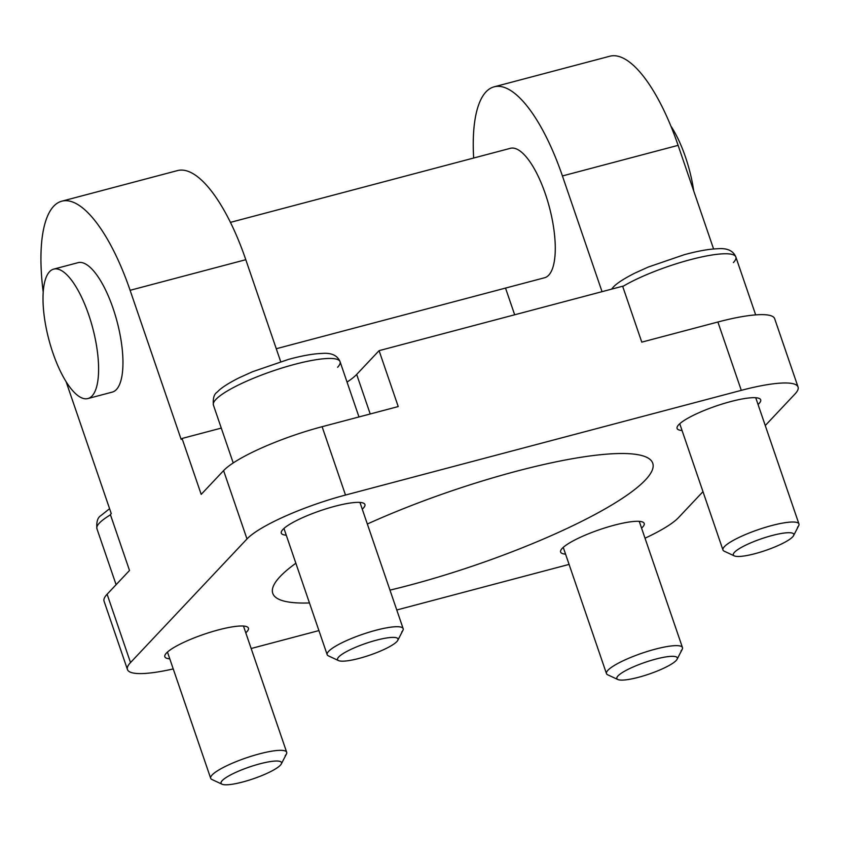 <?xml version="1.0" encoding="UTF-8"?>
<svg xmlns="http://www.w3.org/2000/svg" width="841" height="841" viewBox="0 0 841 841"><rect width="100%" height="100%" fill="white"/><g stroke="black" fill="none" stroke-linecap="round" stroke-linejoin="round"><path stroke-width="1.26" d="M221.288 428.09L182.055 438.466L181.151 439.412L130.103 290.303A130.534 44.216 -104.8 0 0 61.771 201.199A130.534 44.216 -104.8 0 0 53.677 206.245A130.534 44.216 -104.8 0 0 43.206 292.079M66.092 381.656L111.264 513.588L110.371 514.545L129.514 570.461L107.112 594.23L130.513 662.571L246.991 538.955A83.679 16.231 -18.9 0 1 345.504 495.044L741.289 390.35A83.679 16.231 -18.9 0 1 798.056 387.018A83.679 16.231 -18.9 0 1 794.997 393.987L765.257 425.557M280.694 361.651L245.793 259.701A130.534 44.216 -104.8 0 0 177.462 170.597L61.771 201.199M602.04 291.669L562.419 175.948A130.534 44.216 -104.8 0 0 494.098 86.833A130.534 44.216 -104.8 0 0 485.993 91.879A130.534 44.216 -104.8 0 0 473.662 158.024M713.588 248.968L678.109 145.346A130.534 44.216 -104.8 0 0 609.788 56.231L494.098 86.833M182.055 438.466L201.199 494.382L223.59 470.613A83.679 16.231 -18.9 0 1 322.114 426.702L398.224 406.571L379.081 350.655L622.634 286.224L641.778 342.14L717.888 322.008A83.679 16.231 -18.9 0 1 774.656 318.676L798.056 387.018M347.049 382.087A83.679 16.231 -18.9 0 0 356.679 374.424L379.081 350.655M367.338 524.017A200.82 38.959 -18.9 0 1 652.753 463.233A200.82 38.959 -18.9 0 1 645.425 479.959A200.82 38.959 -18.9 0 1 389.972 590.13M309.456 602.944A200.82 38.959 -18.9 0 1 272.757 593.336A200.82 38.959 -18.9 0 1 280.085 576.6A200.82 38.959 -18.9 0 1 295.864 563.239M702.981 491.649L678.519 517.614A83.679 16.231 -18.9 0 1 645.015 538.208M173.235 668.921A83.679 16.231 -18.9 0 1 127.454 669.541A83.679 16.231 -18.9 0 1 130.513 662.571M569.084 564.406L396.773 609.988M318.918 630.582L251.154 648.506M565.562 554.135A44.184 8.568 -18.9 0 1 560.611 552.053A44.184 8.568 -18.9 0 1 562.219 548.374A44.184 8.568 -18.9 0 1 607.002 527.254A44.184 8.568 -18.9 0 1 644.206 523.428A44.184 8.568 -18.9 0 1 642.598 527.118A44.184 8.568 -18.9 0 1 641.567 528.116M169.777 658.829A44.184 8.568 -18.9 0 1 164.825 656.747A44.184 8.568 -18.9 0 1 166.434 653.068A44.184 8.568 -18.9 0 1 211.217 631.948A44.184 8.568 -18.9 0 1 248.421 628.132A44.184 8.568 -18.9 0 1 246.812 631.812A44.184 8.568 -18.9 0 1 245.782 632.81M682.051 430.508A44.184 8.568 -18.9 0 1 677.089 428.426A44.184 8.568 -18.9 0 1 678.708 424.747A44.184 8.568 -18.9 0 1 723.491 403.627A44.184 8.568 -18.9 0 1 760.685 399.811A44.184 8.568 -18.9 0 1 759.076 403.491A44.184 8.568 -18.9 0 1 758.046 404.489M286.266 535.202A44.184 8.568 -18.9 0 1 281.304 533.131A44.184 8.568 -18.9 0 1 282.923 529.452A44.184 8.568 -18.9 0 1 327.706 508.321A44.184 8.568 -18.9 0 1 364.91 504.505A44.184 8.568 -18.9 0 1 363.291 508.185A44.184 8.568 -18.9 0 1 362.261 509.183M127.454 669.541L104.063 601.199A83.679 16.231 -18.9 0 1 107.112 594.23M87.916 398.55L112.273 392.106A66.944 22.675 -104.8 0 0 116.426 389.52A66.944 22.675 -104.8 0 0 115.185 314.912A66.944 22.675 -104.8 0 0 78.034 262.676L53.687 269.12A66.944 22.675 -104.8 0 0 49.535 271.706A66.944 22.675 -104.8 0 0 50.775 346.313A66.944 22.675 -104.8 0 0 87.916 398.55A66.944 22.675 -104.8 0 0 92.068 395.964A66.944 22.675 -104.8 0 0 90.828 321.357A66.944 22.675 -104.8 0 0 53.687 269.12M505.525 288.085L514.671 314.786M276.269 348.731L544.59 277.751A66.944 22.675 -104.8 0 0 548.742 275.165A66.944 22.675 -104.8 0 0 547.502 200.557A66.944 22.675 -104.8 0 0 510.361 148.321L230.423 222.371M693.741 190.981A66.944 22.675 -104.8 0 0 670.866 126.045M396.836 641.599A31.947 6.202 161.1 0 0 376.326 640.211A31.947 6.202 161.1 0 0 338.713 656.979A31.947 6.202 161.1 0 0 359.223 658.366A31.947 6.202 161.1 0 0 396.836 641.599A31.947 6.202 161.1 0 0 397.804 640.306A31.947 6.202 161.1 0 0 374.077 640.821A31.947 6.202 161.1 0 0 338.713 656.979A31.947 6.202 161.1 0 0 338.545 660.595A31.947 6.202 161.1 0 0 367.464 655.927A31.947 6.202 161.1 0 0 396.836 641.599M397.804 640.306L402.913 630.372A40.168 7.79 161.1 0 0 373.089 631.023A40.168 7.79 161.1 0 0 328.631 651.333A40.168 7.79 161.1 0 0 328.421 655.875L338.545 660.595M401.704 632.001A40.168 7.79 161.1 0 0 403.165 628.658A40.168 7.79 161.1 0 0 369.346 632.127A40.168 7.79 161.1 0 0 328.631 651.333A40.168 7.79 161.1 0 0 327.17 654.676L283.953 528.453M358.981 416.947L340.069 361.693A66.944 12.983 161.1 0 0 283.701 367.475A66.944 12.983 161.1 0 0 215.843 399.486A66.944 12.983 161.1 0 0 213.404 405.057A66.944 12.983 161.1 0 1 215.843 399.486A66.944 12.983 161.1 0 1 283.701 367.475A66.944 12.983 161.1 0 1 340.069 361.693A66.944 12.983 161.1 0 1 337.619 367.265M792.621 536.905A31.947 6.202 161.1 0 0 772.112 535.517A31.947 6.202 161.1 0 0 734.498 552.285A31.947 6.202 161.1 0 0 755.008 553.672A31.947 6.202 161.1 0 0 792.621 536.905A31.947 6.202 161.1 0 0 793.589 535.601A31.947 6.202 161.1 0 0 769.862 536.127A31.947 6.202 161.1 0 0 734.498 552.285A31.947 6.202 161.1 0 0 734.33 555.901A31.947 6.202 161.1 0 0 763.25 551.233A31.947 6.202 161.1 0 0 792.621 536.905M793.589 535.601L798.698 525.678A40.168 7.79 161.1 0 0 768.874 526.329A40.168 7.79 161.1 0 0 724.416 546.629A40.168 7.79 161.1 0 0 724.196 551.181L734.33 555.901M797.489 527.307A40.168 7.79 161.1 0 0 798.95 523.954A40.168 7.79 161.1 0 0 765.131 527.433A40.168 7.79 161.1 0 0 724.416 546.629A40.168 7.79 161.1 0 0 722.955 549.982L679.738 423.748M755.67 314.881L735.854 256.999A66.944 12.983 161.1 0 0 691.365 259.417A66.944 12.983 161.1 0 0 622.739 286.508A66.944 12.983 161.1 0 1 691.365 259.417A66.944 12.983 161.1 0 1 735.854 256.999A66.944 12.983 161.1 0 1 733.405 262.571M676.143 660.532A31.947 6.202 161.1 0 0 655.633 659.134A31.947 6.202 161.1 0 0 618.019 675.901A31.947 6.202 161.1 0 0 638.519 677.289A31.947 6.202 161.1 0 0 676.143 660.532A31.947 6.202 161.1 0 0 677.11 659.228A31.947 6.202 161.1 0 0 653.373 659.754A31.947 6.202 161.1 0 0 618.019 675.901A31.947 6.202 161.1 0 0 617.841 679.517A31.947 6.202 161.1 0 0 646.761 674.86A31.947 6.202 161.1 0 0 676.143 660.532M677.11 659.228L682.219 649.294A40.168 7.79 161.1 0 0 652.385 649.956A40.168 7.79 161.1 0 0 607.938 670.256A40.168 7.79 161.1 0 0 607.717 674.808L617.841 679.517M681 650.923A40.168 7.79 161.1 0 0 682.472 647.581A40.168 7.79 161.1 0 0 648.642 651.05A40.168 7.79 161.1 0 0 607.938 670.256A40.168 7.79 161.1 0 0 606.466 673.599L563.249 547.375M280.358 765.226A31.947 6.202 161.1 0 0 259.848 763.838A31.947 6.202 161.1 0 0 222.234 780.595A31.947 6.202 161.1 0 0 242.744 781.993A31.947 6.202 161.1 0 0 280.358 765.226A31.947 6.202 161.1 0 0 281.325 763.922A31.947 6.202 161.1 0 0 257.598 764.448A31.947 6.202 161.1 0 0 222.234 780.595A31.947 6.202 161.1 0 0 222.056 784.211A31.947 6.202 161.1 0 0 250.975 779.554A31.947 6.202 161.1 0 0 280.358 765.226M281.325 763.922L286.434 753.988A40.168 7.79 161.1 0 0 256.6 754.65A40.168 7.79 161.1 0 0 212.153 774.95A40.168 7.79 161.1 0 0 211.932 779.502L222.056 784.211M285.215 755.628A40.168 7.79 161.1 0 0 286.686 752.274A40.168 7.79 161.1 0 0 252.857 755.744A40.168 7.79 161.1 0 0 212.153 774.95A40.168 7.79 161.1 0 0 210.681 778.293L167.464 652.069M110.465 514.829A66.944 12.983 161.1 0 0 99.364 523.102A66.944 12.983 161.1 0 0 96.915 528.684A66.944 12.983 161.1 0 1 99.364 523.102A66.944 12.983 161.1 0 1 110.465 514.829M130.103 290.303L245.793 259.701M562.419 175.948L678.109 145.346M356.679 374.424L370.219 413.972M717.888 322.008L741.289 390.35M322.114 426.702L345.504 495.044M223.59 470.613L246.991 538.955M403.165 628.658L359.948 502.424M233.22 462.939L213.404 405.057C212.794 398.308 214.098 393.966 217.304 392.043C219.091 390.035 223.748 385.567 239.191 377.756L252.563 371.711L288.484 359.401C302.077 355.701 313.315 353.704 322.187 353.42C331.47 352.663 337.43 355.417 340.069 361.693M798.95 523.954L755.733 397.73M735.854 256.999C733.215 250.723 727.255 247.969 717.972 248.726C709.1 249.01 697.862 250.996 684.259 254.707L648.348 267.017L634.966 273.062C619.533 280.873 614.876 285.33 613.089 287.349L611.544 289.157M682.472 647.581L639.255 521.357M286.686 752.274L243.47 626.051M116.1 584.695L96.915 528.684C96.316 521.935 97.619 517.593 100.825 515.659L109.593 508.7"/></g></svg>
